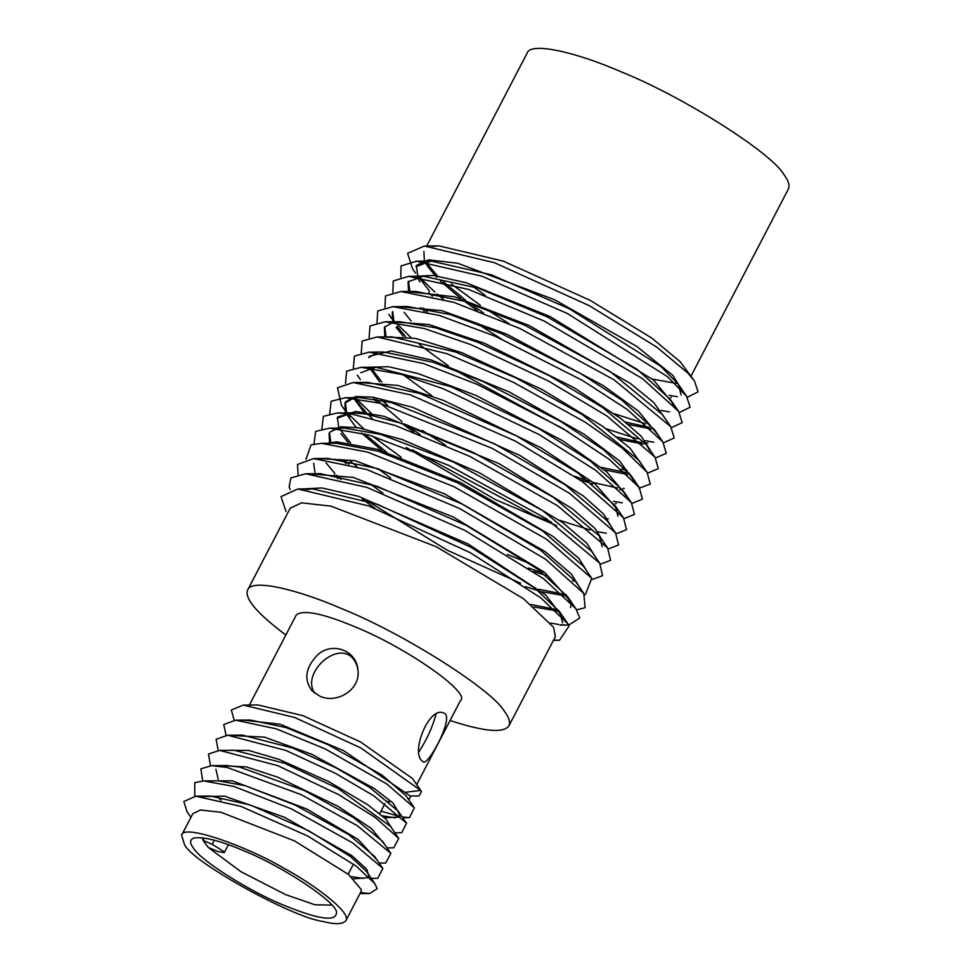 <?xml version="1.0" encoding="UTF-8"?>
<svg xmlns="http://www.w3.org/2000/svg" width="970" height="970" viewBox="0 0 970 970"><rect width="100%" height="100%" fill="white"/><g stroke="black" fill="none" stroke-linecap="round" stroke-linejoin="round"><path stroke-width="1.45" d="M450.08 720.504C483.994 731.622 503.6 733.405 508.923 725.851C510.511 722.274 509.044 717.497 504.545 711.519C492.336 689.682 403.071 633.252 342.24 608.893C296.965 589.081 251.303 578.496 247.714 589.881C246.125 593.458 247.58 598.235 252.091 604.213C257.68 612.058 268.933 622.316 285.847 635.01M249.399 705.02L296.202 615.113C302.907 609.293 322.719 613.282 355.638 627.081C407.133 647.972 471.444 693.223 460.435 700.607L416.724 784.585M426.727 246.004L527.171 53.035C530.76 41.661 576.422 52.247 621.697 72.059C682.54 96.406 771.793 152.848 784.002 174.685C788.501 180.662 789.968 185.44 788.38 189.017L691.04 376.008M326.017 462.811L334.892 473.445M336.675 475.264L341.003 479.447M366.915 500.653L447.364 550.281L520.587 583.237M538.871 589.275L566.189 594.731M579.648 587.432L571.33 573.973L545.079 551.591L444.212 493.706L354.838 460.629L319.057 458.519M313.674 463.272L314.983 472.717M321.797 458.98L328.187 458.446L376.966 468.437L462.023 504L540.678 550.305L575.525 581.454L583.807 593.482L545.504 559.181L459.38 508.377L366.599 469.48L313.577 458.567L297.499 464.484L298.093 474.5M567.268 596.174L541.927 591.761M538.144 590.682L525.534 586.644M374.941 508.28L362.404 499.162M338.033 478.683L334.201 474.851M344.532 460.047L348.861 464.254M528.42 568.008L542.679 572.821M587.565 572.227L578.92 558.441L553.009 536.458L460.617 482.587L377.415 449.316L336.723 441.835L327.011 443.302M321.519 443.351L336.129 443.229L378.349 451.22L457.731 482.89L542.351 530.808L583.467 566.262L591.749 578.302L546.571 539.259L453.948 486.685L367.4 452.068L321.519 443.351L310.994 444.903L306.011 459.283M575.198 580.969L572.53 580.872M546.062 575.477L533.427 571.439M382.835 493.136L370.297 484.006M345.926 463.49L342.083 459.647M339.306 428.328L350.57 442.987M595.471 557.022L586.838 543.285L562.188 522.248L479.095 472.632L402.247 439.568L358.512 427.794L340.955 426.812L329.836 432.123L329.097 433.541L329.57 442.562M329.509 432.85L330.806 442.32M337.718 428.558L344.156 428.025L380.579 434.354L453.426 462.023L542.957 510.802L591.409 551.118L599.69 563.158L546.449 518.756L448.504 465.273L369.109 435.045L329.558 428.146L315.686 431.383L313.928 444.078M390.68 477.955L378.118 468.813M348.279 442.659L340.931 433.566M364.441 433.772L386.46 452.129M603.376 541.842L595.059 528.48L572.397 508.826L499.016 463.648L384.011 416.324L355.978 411.474L337.742 416.93M337.427 417.646L338.7 427.115M337.014 418.325L351.952 412.82L365.702 413.996L405.048 424.266L473.13 452.372L553.53 497.416L599.351 535.973L602.188 546.68M382.265 450.795L361.555 433.032M356.123 427.455L345.926 413.402M357.712 402.32L366.211 412.565M367.957 414.36L372.213 418.519M412.298 449.837L535.149 515.81L551.627 522.187M611.282 526.674L603.546 513.991L583.358 496.022L519.847 455.427L412.589 407.279L372.71 397.13L355.566 396.536L345.647 401.738M345.332 402.453L346.569 411.898M347.175 413.123L349.527 417.039M345.368 412.141L344.932 403.12L353.468 398.149M345.247 397.736L359.858 397.603L391.189 402.526L494.457 443.787L565.267 484.842L607.281 520.854L615.55 532.894L569.548 493.342L492.263 448.382L379.646 403.193L345.247 397.736L331.122 401.277L329.739 413.669M556.695 525.643L495.294 499.562L406.224 447.485M363.956 412.238L353.795 398.185M375.778 399.155L401.968 421.586M405.945 424.557L420.119 434.608M607.45 518.756L608.299 518.756M619.163 511.517L594.84 483.69L541.054 447.788L443.508 400.404L397.87 385.417L358.706 382.471M355.262 398.343L357.421 401.883M361.422 382.932L367.812 382.398L419.767 393.468L516.464 435.894L577.659 472.79L615.186 505.722L617.999 516.319M413.972 432.22L401.374 423.053M377.148 402.55L373.401 398.755M370.952 367.897L381.84 382.107M615.319 503.588L616.253 503.588M627.056 496.373L606.577 471.687L562.2 440.501L475.943 395.396L418.3 373.656L388.57 366.733L366.684 367.266M360.731 372.759L375.79 367.193L450.698 386.606L538.689 428.522L590.439 461.102L623.079 490.59L625.917 495.925M379.573 381.78L369.509 367.751M574.579 476.258L589.408 481.338M593.458 482.587L617.914 488.055M623.201 488.419L624.183 488.419M635.023 482.126L619.648 461.029L584.037 434.172L509.032 391.856L431.262 360.003L391.177 350.934L369.327 356.257M368.624 357.603L377.354 352.546M631.894 503.442L642.431 499.15L639.242 487.486L609.039 459.162L562.503 428.316L477.883 384.678L423.587 363.556L369.158 352.134L383.756 352.001L433.554 362.38L483.133 381.586L560.721 421.465L603.376 449.643L630.961 475.445L633.798 480.768M622.51 489.777L619.636 489.644M592.84 484.006L579.733 479.762M601.315 467.394L629.312 473.202M642.831 466.073L629.954 448.091L602.576 426.206L541.854 389.358L461.999 352.753L415.439 338.372L382.592 336.917M377.112 336.954L391.722 336.832L455.548 352.037L516.21 378.045L582.182 414.542L638.842 460.265L647.111 472.305L622.4 448.201L585.213 422.192L513.288 382.265L446.879 353.674L377.112 336.954L362.222 341.028L361.228 352.91M627.517 474.475L604.395 469.868M397.057 326.332L405.557 336.541M650.712 450.904L641.243 436.27L621.127 418.773L573.525 387.418L484.563 343.319L428.861 324.489L390.51 321.749M384.787 326.66L385.963 336.032M384.775 336.275L384.399 327.302L393.25 322.21M647.669 473.13L658.315 468.595L654.98 457.112L606.917 415.984L548.414 380.992L470.983 344.677L424.229 328.527L385.054 321.797L399.664 321.676L435.566 327.799L478.295 342.483L549.032 375.548L602.697 407.545L646.711 445.072L649.548 450.407M403.217 336.214L396.16 327.448M617.247 437.13L641.655 442.611M646.905 442.975L647.851 442.975M658.618 435.736L638.199 410.904L603.194 385.551L507.043 334.31L441.956 310.667L398.403 306.605M392.68 311.503L393.881 320.876M392.668 321.118L392.28 312.158M401.156 307.053L407.57 306.52L450.031 314.51L501.429 333.583L580.703 373.608L622 400.27L654.58 429.855L662.849 441.896L627.275 409.498L582.279 380.337L495.512 336.372L439.277 315.42L392.959 306.653L377.754 310.97L377.015 322.598M643.352 444.187L620.266 439.568M411.183 321.07L404.066 312.267M423.235 307.999L427.455 312.085M625.298 422.035L649.633 427.467M666.523 420.543L653.622 402.404L630.076 383.247L529.038 325.483L454.457 296.784L406.26 291.461M409.049 291.909L415.463 291.376L464.278 301.318L524.564 325.144L610.372 371.74L662.449 414.614L670.719 426.654L613.962 379.755L520.041 328.575L454.105 302.422L400.853 291.497L385.514 295.947L384.92 307.441M651.319 429.043L628.281 424.448M424.448 311.321L420.737 307.599M418.264 276.547L429.528 291.133M674.441 405.339L653.501 380.034L550.099 316.559L466.085 282.719L433.445 275.444L414.105 276.304M408.467 281.154L409.74 290.563M408.503 290.806L408.079 281.833L423.32 276.232L478.089 288.114L547.31 316.947L637.266 369.449L670.331 399.373L673.204 404.72M432.45 296.202L428.728 292.467M426.945 261.839L428.752 265.525L437.494 276.001M443.448 281.833L465.564 300.154M469.383 303.004L483.521 312.983M670.731 397.47L671.398 397.47M682.431 390.971L672.925 375.463L636.744 346.411L554.707 299.803L457.731 263.246L428.546 259.839L416.712 265.246M416.385 265.962L417.682 275.383M419.901 281.858L416.93 276.753M416.7 265.246L415.984 266.641L431.165 261.063L491.172 274.752L569.281 308.751L660.691 366.236L678.236 384.132L681.146 395.008M477.252 310.57L464.678 301.452M461.162 298.772L440.428 281.07M436.706 277.335L427.818 266.641L424.884 261.609M424.363 260.445L423.89 251.436M432.596 246.428L438.998 245.895L503.272 261.112L590.099 300.324L651.694 338.021L680.115 361.664L694.459 380.98L687.924 373.111L656.848 347.151L589.42 305.744L494.457 262.7L424.387 246.028L407.57 253.34L412.492 268.605L415.56 273.067M677.909 383.659L652.398 379.124M485.315 295.462L472.754 286.356M530.954 604.492L558.271 609.936M571.73 602.649L544.691 572.433L452.869 516.828L353.383 477.434L310.63 473.918M313.916 474.197L320.306 473.651L376.578 486.103L466.315 525.388L538.192 569.426L567.608 596.671L571.075 605.037L570.518 607.523M559.363 611.391L533.985 606.953M563.885 618.714L545.698 594.962L468.243 544.049L358.415 496.325L321.991 487.971L303.222 488.928M306.059 489.389L312.461 488.856L377.475 504.351L470.692 547.128L535.137 588.317L559.738 611.937L562.6 622.74M508.923 725.851L555.41 636.538L553.555 627.275L523.533 598.757L436.27 546.716L331.025 506.17L301.621 502.836L290.248 508.171L247.714 589.881M553.615 639.994L559.484 640.285L569.196 625.795L568.02 623.977L540.933 597.932L470.292 552.718L368.527 505.891L297.851 488.977L281.021 496.591L286.053 511.578M451.377 284.016L480.295 305.21M485.703 308.836L508.983 323.592M669.082 395.287L677.412 396.73M687.269 397.312L698.109 391.856L694.459 380.98M418.761 276.486L434.803 292.031M437.058 293.971L443.314 299.124M477.713 323.98L501.187 338.845M661.103 410.443L669.555 411.911M679.339 412.492L690.143 407.242L686.518 396.172L667.457 376.651L567.426 313.528L481.993 276.207L416.554 261.197L401.034 265.925L400.78 277.129M614.374 413.766L645.438 423.769M671.398 427.673L682.177 422.617L678.612 411.401L642.601 378.7L544.158 321.046L468.437 289.399L408.709 276.353L393.274 280.936L392.85 292.285M606.25 428.825L637.435 438.876M645.171 440.707L653.841 442.235M663.48 442.829L674.223 437.967L670.719 426.654M391.904 318.827L388.788 314.292L391.771 318.293M393.832 320.779L410.807 337.439M419.379 344.58L448.322 365.823M453.936 369.606L567.996 431.626M655.562 457.973L666.269 453.293L662.849 441.896M621.54 469.153L627.044 470.498M385.054 321.797L369.994 325.993L369.121 337.754M403.544 375.002L432.499 396.257M638.793 488.298L650.264 484.103L647.111 472.305M613.598 501.357L622.243 502.848M369.158 352.134L354.438 356.075L353.359 368.079M381.562 400.258L387.818 405.448M422.277 430.437L445.776 445.315M624.025 518.611L634.477 514.415L631.361 502.63L595.628 470.256L539.15 434.584L443.181 388.703L401.471 374.408L361.179 367.315L346.666 371.134L345.49 383.271M355.432 397.858L371.401 413.462M559.387 520.211L590.293 530.02M597.932 531.778L606.347 533.221M616.156 533.791L626.523 529.693L623.467 517.762L582.376 481.593L515.579 441.204L410.128 394.754L353.201 382.519L337.475 387.782L341.525 405.399L344.58 409.849M348.109 413.644L363.592 428.679M372.286 435.954L401.119 457.197M608.275 548.996L618.557 544.995L615.55 532.894M600.394 564.213L610.566 560.308L607.632 548.014L557.447 505.661L469.674 456.324L395.433 425.551L352.522 414.263L337.354 412.953L323.386 416.336L321.846 428.873M350.388 461.199L356.754 466.449M507.31 554.44L530.59 563.934M592.488 579.417L602.564 575.659L599.69 563.158M584.558 594.622L585.359 594.586L591.749 578.302M576.629 609.827L585.092 607.693L583.807 593.482M308.205 489.086L308.751 489.692M550.56 623.067L558.793 624.474M560.757 624.716L567.365 625.08L560.017 625.141M568.723 625.044L579.733 618.035L575.889 608.711L543.539 578.69L464.8 530.36L366.866 487.364L305.695 473.784L290.854 477.943L289.157 486.758L290.175 489.704M382.241 815.782L394.838 817.795L400.076 816.316M400.525 815.697L392.923 802.978L374.723 788.828L311.794 754.308L264.507 737.139L234.461 735.624M236.28 735.842L242.318 735.102L292.904 748.137L335.996 767.852L369.812 787.519L398.258 811.175L399.834 817.019L384.447 817.734M392.923 829.908L385.684 818.898L367.872 804.857L328.806 781.662L278.814 759.316L248.623 750.428L227.295 750.319M210.478 765.682L208.465 754.017L219.608 750.392L234.219 750.259L284.707 763.317L337.972 788.464L390.474 826.331L398.743 838.395L393.747 847.816L387.066 847.877M385.078 844.979L371.267 828.38L337.681 806.155L277.529 777.115L246.368 766.918L219.087 765.597M218.214 779.237L215.934 769.319M202.706 780.935L200.863 768.834L211.533 765.657L226.155 765.536L239.505 767.027L304.422 790.574L353.456 817.504L382.58 841.342L390.861 853.406L385.66 863.009L379.185 863.07M377.209 860.184L358.027 839.341L306.665 808.968L232.315 780.826L211.108 780.85M194.825 796.212L194.715 782.681L203.603 780.911L218.214 780.789L245.083 785.664L295.219 805.088L348.812 834.649L374.59 856.377L382.871 868.429L377.73 878.299L371.231 878.359M351.055 876.601L363.107 878.42M369 876.237L366.745 869.265L351.989 855.758L284.477 817.261L224.543 796.14L202.439 796.564M186.967 811.623L190.92 817.37L186.967 811.623L183.827 801.535L195.758 796.188L210.381 796.055L250.212 804.967L308.569 830.672L350.522 856.583L366.611 871.618L374.881 883.67L377.172 888.702L369.716 893.552L360.525 892.545M368.551 876.48L368.248 877.704L353.504 878.82M345.853 920.712L361.058 891.503L361.325 889.587L348.521 874.455L294.468 840.893L221.027 812.29L200.56 809.998L192.848 813.66L181.62 835.218C182.615 823.372 246.962 846.24 283.773 868.174C315.007 884.846 352.013 913.158 345.853 920.712C342.762 924.349 335.171 924.604 323.058 921.5C291.885 917.499 189.987 860.729 184.373 844.239L181.62 835.218M421.441 791.447L412.444 778.486L360.488 741.941L302.895 715.654L257.923 704.947L243.3 705.081L294.613 717.448L360.828 747.955L420.64 790.404L421.441 791.447L419.113 795.921L410.407 795.994M386.254 801.099L389.431 801.984M414.348 807.877L406.078 795.824L381.913 775.03L328.224 744.754L285.907 727.536L250.224 720.043L235.601 720.177L276.353 728.858L325.035 748.852L386.836 783.978L414.348 807.877L409.461 817.661L402.259 816.982M195.758 796.188L240.899 806.385L307.672 835.995L356.123 866.064L374.881 883.67M203.603 780.911L234.025 786.488L291.23 808.798L352.898 843.027L382.871 868.429M221.148 800.274L216.771 796.443M211.533 765.657L227.101 767.464L301.209 794.66L357.275 825.688L390.861 853.406M219.608 750.392L277.747 765.645L338.554 794.6L375.135 817.383L398.743 838.395M218.189 750.428L216.116 739.237L227.708 735.236L285.75 750.392L335.377 773.308L373.935 795.909L406.539 823.227L401.689 832.733L394.911 832.793M226.083 735.284L223.731 724.566L235.601 720.177M400.016 816.57L381.016 811.15M234.158 720.213L231.369 709.991L243.3 705.081M243.033 720.104L280.063 724.226L343.501 750.562L410.237 796.018M419.125 751.532C427.018 739.249 432.632 726.87 435.979 714.393M319.7 696.096L312.013 690.785C303.913 680.019 305.32 668.548 316.22 656.363C330.152 640.843 356.669 649.488 357.954 670.1C360.828 689.937 336.347 704.305 319.7 696.096M421.744 760.625C410.759 751.095 429.722 705.384 443.823 713.156C455.269 715.848 428.231 766.276 423.187 761.874L421.744 760.625M357.942 670.1L357.13 666.208C345.805 632.913 299.366 670.888 314.68 693.198M193.442 848.095C189.526 842.954 189.696 839.608 193.951 838.019C203.7 836.528 220.263 840.747 243.652 850.702C282.998 866.452 336.966 902.549 336.481 912.224C336.736 922.021 319.178 919.693 283.822 905.24C249.945 891.672 200.244 860.244 193.442 848.095M202.487 837.789L203.057 840.396L204.294 838.031M208.247 847.428L217.413 851.333L224.203 852.691L223.888 851.672L212.224 844.288L203.057 840.396L208.247 847.428L240.863 871.642L285.665 894.643L314.983 904.792L331.776 905.095M405.266 792.296L420.64 790.404L412.444 778.486M212.224 844.288L214.346 840.214M553.433 640.333L559.484 640.285M360.391 379.609L357.312 375.123M424.387 246.028L438.998 245.895M686.518 396.172L678.236 384.132M416.554 261.197L431.165 261.063M678.612 411.401L670.331 399.373M408.709 276.353L423.32 276.232M400.853 291.497L415.463 291.376M392.959 306.653L407.57 306.52M654.98 457.112L646.711 445.072M639.242 487.486L630.961 475.445M631.361 502.63L623.079 490.59M361.179 367.315L375.79 367.193M623.467 517.762L615.186 505.722M353.201 382.519L367.812 382.398M607.632 548.014L599.351 535.973M337.354 412.953L351.952 412.82M329.558 428.146L344.156 428.025M313.577 458.567L328.187 458.446M575.889 608.711L567.608 596.671M305.695 473.784L320.306 473.651M568.02 623.977L559.738 611.937M297.851 488.977L312.461 488.856M242.318 735.102L227.708 735.236M398.258 811.175L406.539 823.227M369.716 893.552L359.943 893.637M409.461 817.661L402.768 817.722M410.783 795.994L408.807 799.789M384.969 803.572L379.707 813.66M353.468 864.088L348.206 874.188M228.374 844.688L224.203 852.691"/></g></svg>
